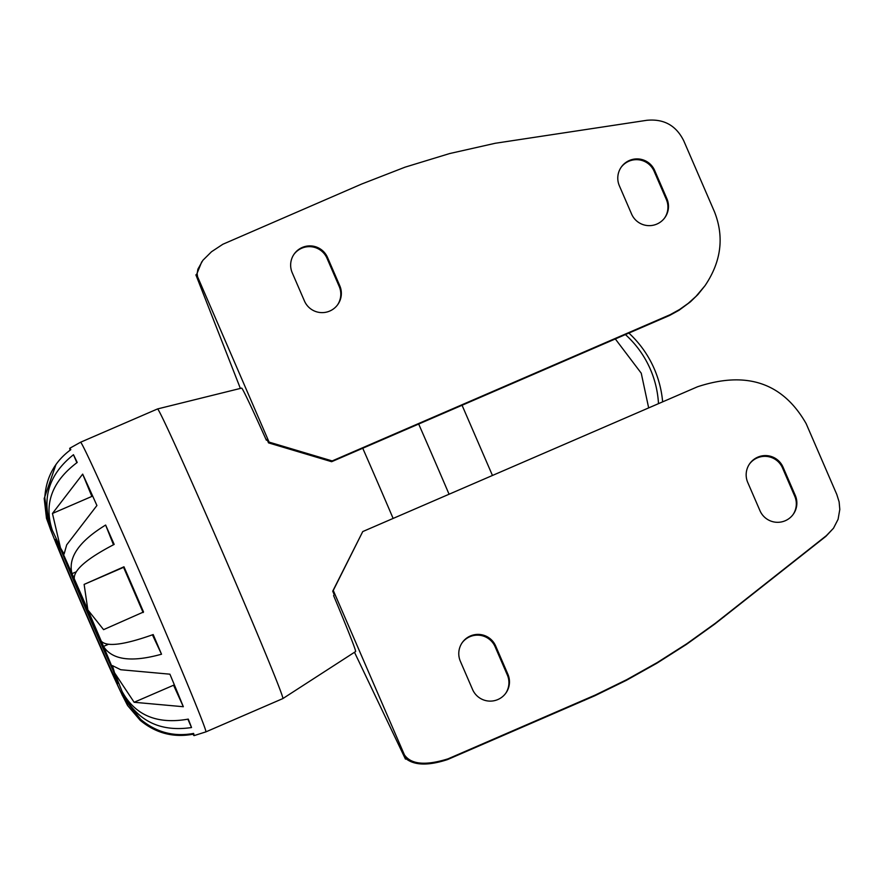 <?xml version="1.0" encoding="UTF-8"?>
<svg xmlns="http://www.w3.org/2000/svg" width="884" height="884" viewBox="0 0 884 884"><rect width="100%" height="100%" fill="white"/><g stroke="black" fill="none" stroke-linecap="round" stroke-linejoin="round"><path stroke-width="1.33" d="M405.447 759.102L406.187 758.781L403.922 755.577L405.447 759.102L355.478 654.337A161.551 2.818 -113.4 0 1 354.462 652.215M267.222 439.856L266.371 440.221L267.001 439.337L268.526 442.873L331.644 461.702L669.641 315.433L678.978 310.295L690.349 301.897L697.896 294.571L705.001 285.709C721.256 261.631 724.405 236.967 714.449 211.74L683.807 140.932C676.205 125.495 663.851 118.622 646.723 120.312L495.217 143.274L449.658 153.551L405.082 167.153L361.689 184.027L222.867 244.249L211.53 251.73L202.867 260.316L197.872 269.222L197.132 273.742L197.585 276.769L269.079 442.111L332.185 460.929L670.194 314.671L679.531 309.533L688.183 303.389L696.028 296.339L705.001 285.709M196.624 274.537L197.419 278.383L195.894 274.858L196.624 274.537M195.894 274.858L240.083 387.689A161.551 2.818 -113.4 0 0 240.404 388.496M333.268 590.446L362.749 531.571L697.52 386.772C746.693 370.584 782.904 382.871 806.153 423.646L836.794 494.454L839.126 501.88L839.8 509.449L838.087 519.295L833.49 528.234L826.429 535.593L715.333 623.275L686.846 643.718L657.331 662.514L626.844 679.608L595.462 694.957L448.055 758.826C425.657 765.798 411.115 764.483 404.419 754.87L333.268 590.446L332.716 591.208L334.251 594.744L333.611 595.628A143.517 2.508 -113.4 0 1 355.6 651.563L282.858 698.57A157.794 2.751 -113.4 0 0 222.735 552.666A157.794 2.751 -113.4 0 0 157.584 408.927A157.794 2.751 -113.4 0 0 157.573 408.927L241.641 388.109A143.517 2.508 -113.4 0 1 266.371 440.221M201.762 261.786L196.579 274.559M339.776 285.742L327.544 257.487A19.238 19.238 35.6 0 0 294.25 253.918A19.238 19.238 35.6 0 0 292.228 272.769L304.461 301.024A19.238 19.238 35.6 0 0 337.754 304.593A19.238 19.238 35.6 0 0 339.776 285.742L339.224 286.504A19.238 19.238 -144.4 0 1 337.478 304.969M293.985 254.305A19.238 19.238 -144.4 0 1 327.003 258.25L339.224 286.504M621.109 167.319A19.238 19.238 -144.4 0 1 654.127 171.264L666.359 199.519A19.238 19.238 -144.4 0 1 664.602 217.983M631.585 214.038A19.238 19.238 35.6 0 0 664.89 217.608A19.238 19.238 35.6 0 0 666.912 198.756L654.679 170.502A19.238 19.238 35.6 0 0 621.386 166.932A19.238 19.238 35.6 0 0 619.364 185.784L631.585 214.038M332.185 460.929L331.644 461.702M269.079 442.111L268.526 442.873M492.454 475.47L462.067 405.281M449.072 494.233A138.854 2.42 -113.4 0 0 434.188 459.625A138.854 2.42 -113.4 0 0 418.684 424.044M85.781 612.8A78.51 1.37 -113.4 0 0 117.892 683.531A78.51 1.37 -113.4 0 0 87.969 610.954A78.51 1.37 -113.4 0 0 55.57 539.439A78.51 1.37 -113.4 0 0 85.781 612.8M112.854 669.939A76.974 1.348 66.6 0 1 87.207 612.159A76.974 1.348 66.6 0 1 62.024 552.434M99.362 644.679L99.13 644.149A96.212 1.68 -113.4 0 0 101.417 649.331L121.053 692.603A96.212 1.68 -113.4 0 0 122.058 694.669L127.528 705.443L124.92 699.785L140.766 719.488C156.335 732.394 173.949 737.035 193.607 733.411A156.545 2.729 66.6 0 1 194.049 735.632A156.545 2.729 66.6 0 1 193.021 734.228C173.363 737.853 155.75 733.212 140.18 720.305L127.528 705.443M122.058 694.669A96.212 1.68 -113.4 0 0 124.92 699.796A96.212 1.68 -113.4 0 0 122.865 693.553A96.212 1.68 -113.4 0 0 121.992 691.288C135.031 715.355 157.131 724.626 188.281 719.112A156.545 2.729 66.6 0 1 191.53 727.543C160.037 732.184 137.153 720.858 122.865 693.553L123.042 693.476M121.992 691.288A96.212 1.68 -113.4 0 0 114.533 672.801L112.467 665.641L120.721 669.729L169.916 674.183A156.545 2.729 66.6 0 1 183.331 706.725L134.136 702.272L114.533 672.801A96.212 1.68 -113.4 0 0 103.494 646.425A96.212 1.68 -113.4 0 0 101.262 641.165C106.743 647.132 124.058 644.922 153.186 634.557A156.545 2.729 66.6 0 1 161.518 654.215C131.528 662.558 112.191 659.961 103.494 646.425L108.246 644.37M74.289 578.843A96.212 1.68 -113.4 0 0 72.002 573.661C67.869 557.539 79.074 541.328 105.627 525.052A156.545 2.729 66.6 0 1 114.169 544.411C86.742 558.699 73.449 570.18 74.289 578.843A96.212 1.68 -113.4 0 1 87.847 609.905L84.135 584.401L123.97 566.788A156.545 2.729 66.6 0 1 143.528 611.993L103.583 629.651L87.847 609.905A96.212 1.68 -113.4 0 1 101.262 641.165M52.366 530.389A96.212 1.68 -113.4 0 0 51.36 528.323C41.172 499.062 48.543 474.531 73.471 454.719A156.545 2.729 66.6 0 1 77.217 462.454C51.902 481.46 43.614 504.101 52.366 530.389A96.212 1.68 -113.4 0 1 60.499 547.936L52.443 513.471L82.676 474.122A156.545 2.729 66.6 0 1 96.92 505.515L66.687 544.864L64.101 554.036L60.499 547.936A96.212 1.68 -113.4 0 1 72.002 573.661L75.98 571.937M70.123 450.155A156.545 2.729 66.6 0 1 69.759 448.265A156.545 2.729 66.6 0 1 70.808 449.658C54.709 461.503 46.034 477.515 44.786 497.692L48.498 523.195L46.476 518.289L50.554 529.439A96.212 1.68 -113.4 0 0 51.427 531.704L50.112 528.389M56.178 543.638L69.924 576.567A96.212 1.68 -113.4 0 0 72.156 581.827L71.947 581.341M50.554 529.439A96.212 1.68 -113.4 0 1 48.498 523.195A96.212 1.68 -113.4 0 1 51.36 528.323L51.526 528.245M76.875 462.686L73.471 454.719M113.484 544.754L105.627 525.052M161.518 654.215L152.435 634.845M191.53 727.543L187.872 719.2M122.611 695.918L122.003 694.714M82.61 606.258L99.24 644.425M46.476 518.289L44.2 498.51L55.957 464.509M52.443 513.471L91.87 496.421L82.676 474.122M143.131 612.557L123.572 567.34L123.97 566.788M183.331 706.725L173.573 685.222L134.136 702.272M193.021 734.228L192.745 733.587M625.452 334.616A100.378 100.367 -144.4 0 1 658.492 403.656M628.922 333.113A106.124 106.102 -144.4 0 1 662.635 401.866M157.573 408.927L80.577 442.232A157.794 2.751 -113.4 0 1 145.75 585.959A157.794 2.751 -113.4 0 1 205.862 731.886L282.847 698.581A157.794 2.751 -113.4 0 0 282.858 698.57M332.716 591.208L362.749 531.571M833.49 528.234L825.888 536.356L714.791 624.038L686.304 644.48L656.779 663.276L626.292 680.371L594.921 695.719L447.514 759.588C428.618 765.765 414.817 765.511 406.11 758.815M792.992 514.665A19.238 19.238 35.6 0 0 794.738 496.2L782.517 467.945A19.238 19.238 35.6 0 0 749.499 463.989M505.593 693.476A19.238 19.238 35.6 0 0 507.35 675.011L495.117 646.756A19.238 19.238 35.6 0 0 462.1 642.801M495.67 645.994L507.891 674.249A19.238 19.238 -144.4 0 1 488.189 701.012A19.238 19.238 -144.4 0 1 472.575 689.52L460.354 661.265A19.238 19.238 -144.4 0 1 480.056 634.502A19.238 19.238 -144.4 0 1 495.67 645.994L495.117 646.756M747.742 482.454A19.238 19.238 -144.4 0 1 767.456 455.691A19.238 19.238 -144.4 0 1 783.058 467.183L795.291 495.438A19.238 19.238 -144.4 0 1 775.577 522.201A19.238 19.238 -144.4 0 1 759.975 510.709L747.742 482.454M448.055 758.826L447.514 759.588M197.928 277.687L197.419 278.383M327.544 257.487L327.003 258.25M666.912 198.756L666.359 199.519M654.679 170.502L654.127 171.264M666.956 316.141L666.403 316.903M72.156 581.827A96.212 1.68 -113.4 0 0 85.571 613.087A96.212 1.68 -113.4 0 0 99.13 644.149M101.417 649.331A96.212 1.68 -113.4 0 0 112.92 675.056A96.212 1.68 -113.4 0 0 121.053 692.603M51.427 531.704A96.212 1.68 -113.4 0 0 58.885 550.191A96.212 1.68 -113.4 0 0 69.924 576.567M44.2 498.51L44.764 498.267M84.135 584.401L123.572 567.34M140.18 720.305L141.197 719.863M393.126 518.433A138.854 2.42 -113.4 0 0 362.749 448.243M404.419 754.87L403.922 755.577M507.891 674.249L507.35 675.011M783.058 467.183L782.517 467.945M795.291 495.438L794.738 496.2M584.821 699.675L584.28 700.437M724.582 616.093L724.04 616.866M826.429 535.593L825.888 536.356M205.862 731.886L194.049 735.632M80.577 442.232L69.759 448.265M82.997 607.175L72.035 581.573M56.355 544.091L50.587 529.693M615.352 338.992L641.243 373.192L648.668 407.911"/></g></svg>
